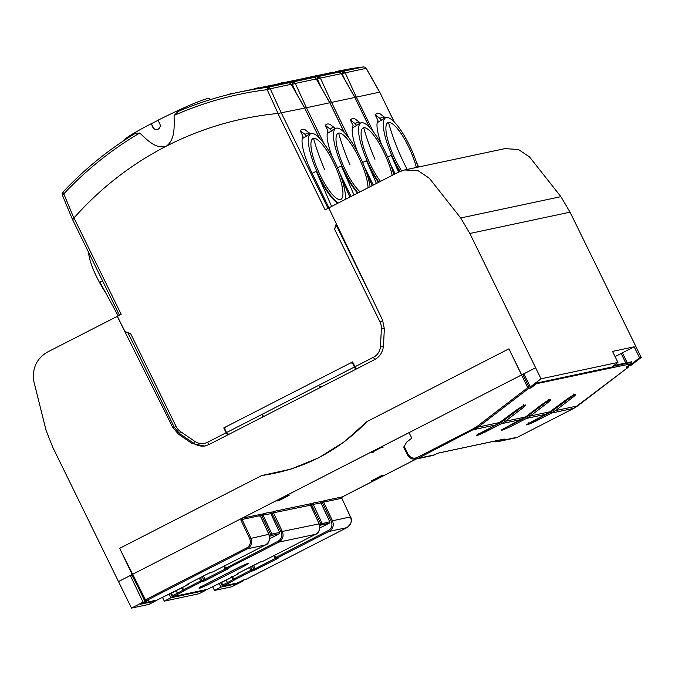 <?xml version="1.0" encoding="UTF-8"?>
<svg xmlns="http://www.w3.org/2000/svg" width="675" height="675" viewBox="0 0 675 675"><rect width="100%" height="100%" fill="white"/><g stroke="black" fill="none" stroke-linecap="round" stroke-linejoin="round"><path stroke-width="1.01" d="M344.874 79.667L342.157 73.718L345.203 72.816L344.098 71.668L342.562 71.373L363.504 66.918A360.011 346.916 -102 0 0 335.365 71.66L363.521 66.909L365.04 67.213L366.204 68.259L379.418 91.597L394.116 121.829M379.595 92.18L356.349 97.124L354.594 96.846M335.365 71.66L355.227 68.344L312.491 76.528A360.011 346.916 78 0 1 314.423 76.115A360.011 346.916 78 0 1 342.562 71.373L342.157 73.718A357.792 344.773 78 0 0 341.55 73.794M342.562 71.373L342.191 72.09L343.482 72.006L343.972 72.976M390.606 164.514L395.162 173.863M376.557 113.645A46.364 12.116 65.4 0 0 375.199 114.767L380.253 118.64C381.291 117.037 382.885 116.691 385.037 117.619L379.991 113.746A46.364 12.116 65.4 0 0 376.557 113.645L375.182 114.775L377.941 120.412A40.036 10.353 62.9 0 0 381.611 144.678M332.969 72.166L324.464 74.073M278.615 83.759A47.174 3.172 -26.1 0 1 282.378 82.654A47.174 3.172 -26.1 0 1 284.074 82.569M343.482 72.006L344.098 71.668M377.173 122.723L383.442 118.867M380.253 118.64L381.485 120.378M399.651 171.602A38.812 10.142 -114.6 0 1 391.281 155.402L387.644 157.064M400.123 171.391A38.812 10.142 -114.6 0 1 385.771 117.728A38.812 10.142 -114.6 0 1 386.336 117.543A38.812 10.142 -114.6 0 1 388.792 117.872A38.812 10.142 -114.6 0 1 417.985 167.122M416.348 161.899L418.593 166.995M398.571 172.117L391.281 155.402M401.608 170.817A33.421 8.733 -114.6 0 1 387.762 139.852A33.421 8.733 -114.6 0 1 388.496 122.47A33.421 8.733 -114.6 0 1 402.992 136.502A33.421 8.733 -114.6 0 1 416.365 167.468M193.598 443.197L192.097 443.517L204.744 446.082L208.727 444.665L374.456 359.724C379.966 356.662 382.978 351.886 383.51 345.414L384.337 328.835L382.607 320.22L329.214 208.862L329.67 207.428L398.478 172.159L404.705 169.948L504.9 148.635L518.451 149.496L529.521 156.929L560.891 196.67L570.038 212.169L469.842 233.483L535.629 367.765L521.944 374.785L522.863 374.372L528.913 387.121L530.314 386.826M116.581 316.702L47.453 352.063C36.695 358.493 32.13 368.137 33.75 380.987L46.094 430.481L52.76 447.247L131.49 608.108L148.821 604.42L155.309 601.096L140.299 604.277M212.625 586.676L214.49 590.448L231.82 586.769L243.388 580.837L243.084 580.196M205.192 589.84L205.478 590.423L198.99 593.747L164.32 601.121L170.809 597.797L169.079 594.202M162.464 597.35L164.32 601.121M205.478 590.423L170.809 597.797M235.651 583.36L235.929 583.942L220.978 587.123L219.24 583.529M155.031 600.505L155.309 601.096M214.49 590.448L220.978 587.123M235.929 583.942L241.296 581.108M243.388 580.837L241.372 581.268M140.332 604.235L145.083 601.746L143.058 602.176L131.49 608.108M143.058 602.176L130.334 575.488L118.547 581.529M138.468 587.866L145.083 601.746M131.895 575.151L130.334 575.488L132.376 574.417L241.971 518.248L260.466 514.417M116.404 316.769L117.804 317.25L116.26 316.803M570.038 212.169L641.25 357.472L630.627 365.605L628.796 365.631M627.303 362.661L622.367 352.856L634.163 346.807L639.588 357.826L628.965 365.96M641.25 357.472L639.588 357.826M404.106 446.2L408.113 454.3C410.358 457.92 413.404 458.983 417.243 457.481L417.994 458.367L416.129 459.034L432.633 455.524A8.083 7.796 -102 0 0 434.506 454.857L417.994 458.367L478.178 427.064L477.284 426.271L527.707 387.661L508.942 348.815L366.938 421.597L344.326 441.771L318.777 457.751L290.976 469.108L261.672 475.546L119.669 548.328L145.488 599.788L246.721 547.906C250.155 545.695 251.142 542.607 249.691 538.65L240.848 520.02L241.971 518.248L409.05 432.624L411.792 438.168L406.721 442.049L403.684 447.154L407.422 454.697C409.396 458.148 412.29 459.599 416.129 459.034L412.012 458.764L409.649 457.439L407.531 454.84L408.113 454.3L407.464 454.697M527.707 387.661L528.778 388.142L528.913 387.121M508.942 348.815L521.657 374.903L242.148 518.181M494.944 441.062A8.083 7.796 -102 0 0 501.01 440.708L504.259 439.045L437.746 453.195L434.506 454.857M477.284 426.271L473.588 428.6L474.339 429.494L496.581 424.761L480.499 433.004M366.938 421.597C337.778 451.693 302.695 469.673 261.672 475.546M240.848 520.02L242.055 519.48L250.898 538.118C252.577 542.683 251.429 546.244 247.472 548.792L246.721 547.906M260.685 514.19L259.58 516.029L260.221 515.616L268.878 534.296L249.691 538.65M208.659 573.337L210.727 572.392M144.847 600.21L146.618 600.48L145.488 599.797L144.847 600.21L131.735 574.838L132.224 574.509L119.669 548.328M171.965 596.059L170.8 593.46M260.314 514.51L260.263 515.624L268.92 534.296C269.941 540.608 268.768 544.168 265.402 544.97L265.402 544.97C269.35 542.43 270.515 538.869 268.878 534.296L268.237 534.71L268.878 534.296M157.343 599.974L161.992 597.586L157.309 599.991L142.931 603.045L148.5 600.193L146.07 600.75M416.247 459.008L342.09 497.036L341.82 498.285L350.511 516.94C352.595 520.037 351.422 523.597 346.992 527.614L246.097 579.319M567.262 398.9L575.446 394.327C576.307 394.276 575.193 395.466 572.079 397.913L555.466 410.619L577.716 405.894L573.868 408.316L517.523 437.197L501.01 440.708M249.48 567.456L250.813 570.265L252.02 569.725A1.08 1.038 78 0 1 251.556 571.151L250.813 570.265L233.685 579.04L234.436 579.926L233.027 579.403L233.685 579.04L234.436 579.926L233.027 579.403L233.685 579.04L232.284 576.129M274.632 555.28L275.771 557.474L328.312 530.55L329.054 531.436L346.975 527.622C350.941 525.074 352.105 521.513 350.468 516.94L332.488 520.763C334.159 525.327 333.02 528.888 329.054 531.436L276.514 558.36A1.08 1.038 78 0 1 276.269 558.453L278.336 557.98L277.062 558.799L253.437 570.755L253.893 569.329L255.108 568.772L253.513 565.388M321.688 501.77L322.431 502.664L323.637 502.124L324.101 500.698M320.802 502.234L324.042 500.732L342.276 496.901L416.18 459.025M253.437 570.755L251.556 571.151L234.436 579.926A10.243 0.692 -26.1 0 1 228.209 583.504L227.45 582.601A9.163 0.616 -26.1 0 0 233.027 579.403L231.618 576.492M233.272 579.277L234.098 579.698M243.472 579.994L245.616 579.538L243.472 579.994L237.912 582.837A1.08 1.038 78 0 1 237.659 582.93A1.08 1.08 0 0 0 237.929 582.837L243.422 580.019M631.353 363.656L626.619 367.597L628.13 367.276L628.509 365.85M627.058 362.711L623.936 355.978M631.353 361.842L613.879 365.521M615.068 356.602L621.219 353.455L625.7 363.007M622.527 353.177L621.219 353.455M626.619 367.597L626.923 366.272M577.758 405.852L628.012 367.436M536.524 383.366A1.08 1.038 78 0 1 536.144 383.948L530.955 387.948L531.807 386.041M572.079 397.913L571.058 397.052C573.581 395.128 574.433 394.124 573.623 394.04M573.716 394.816L567.236 398.933L550.648 411.615M527.293 424.204L526.66 424.929L527.875 424.676L535.503 421.318L534.642 420.356L532.254 421.521M528.449 422.871L527.875 424.676M548.64 400.157L550.361 399.668L542.118 404.283L525.563 416.948M550.361 399.668C551.23 399.608 550.108 400.807 547.003 403.245L545.982 402.393C548.497 400.469 549.349 399.465 548.539 399.372M502.208 429.536L501.576 430.27L502.799 430.009L510.418 426.651L509.566 425.689L507.17 426.853M503.364 428.212L502.799 430.009M523.555 405.489L525.277 405L517.033 409.624L496.606 424.752L500.428 422.331L478.178 427.064L528.609 388.454L530.955 387.948L530.685 386.75M525.277 405C526.146 404.941 525.023 406.139 521.918 408.586L520.898 407.725C523.412 405.802 524.264 404.798 523.454 404.705M477.124 434.869L476.491 435.603L477.714 435.341L485.333 431.983L484.481 431.03L482.093 432.194M478.28 433.544L477.714 435.341M504.259 439.045A1.08 1.038 78 0 1 504.006 439.138L437.628 453.254M523.994 374.136L522.863 374.372M321.393 87.834L317.351 78.992L320.406 78.089L319.292 76.942L317.756 76.646L317.351 78.992A357.792 344.773 78 0 0 316.448 79.11M310.567 76.933L338.723 72.191A360.011 346.916 -102 0 0 310.567 76.933L330.429 73.617L317.925 76.283L287.55 81.835A360.011 346.916 78 0 1 289.617 81.388A360.011 346.916 78 0 1 317.756 76.646L338.707 72.191L340.242 72.487L341.398 73.533L354.62 96.879L354.797 97.453L331.543 102.397L330.952 101.9L329.535 102.212L344.233 132.443M253.842 89.024A47.174 3.172 -26.1 0 1 257.58 87.927A47.174 3.172 -26.1 0 1 259.276 87.843M317.756 76.646L317.385 77.363L319.292 76.942M318.676 77.279L319.165 78.249M308.171 77.439L299.658 79.346M296.308 93.167L292.275 84.333L295.321 83.422L294.216 82.274L292.68 81.979L292.275 84.333A357.792 344.773 78 0 0 291.372 84.442M329.712 102.786L306.467 107.73L305.826 107.232L304.45 107.544L319.157 137.776M227.188 94.913A47.174 3.172 -26.1 0 1 232.495 93.26A47.174 3.172 -26.1 0 1 234.242 93.209M313.656 77.524L313.639 77.524A360.011 346.916 -102 0 0 285.483 82.266L305.345 78.958L262.474 87.168A360.011 346.916 78 0 1 264.541 86.721A360.011 346.916 78 0 1 292.68 81.979L292.309 82.704L294.216 82.274M315.157 77.819L316.271 78.967L315.233 77.811L313.639 77.524L315.157 77.819M293.6 82.62L294.089 83.59M285.483 82.266L313.622 77.524L292.68 81.979M283.087 82.78L274.582 84.687M329.375 207.647L325.097 209.841L277.906 113.476A333.053 320.937 78 0 0 166.362 146.146C175.584 139.328 174.099 125.668 174.116 115.425L178.175 111.409A360.011 346.916 78 0 1 239.456 92.062A360.011 346.916 78 0 1 267.595 87.32L267.19 89.665L270.245 88.763L269.131 87.615L267.595 87.32L267.224 88.037L269.131 87.615M227.711 434.928A2.692 0.7 -117.1 0 1 226.133 432.751L223.762 427.925L350.924 362.779L352.991 362.694M229.12 434.211L227.213 433.747A2.692 0.7 -117.1 0 1 226.53 432.565L224.758 428.937L225.323 427.14L288.149 394.934L352.612 361.918L354.974 366.744A2.692 0.7 -117.1 0 0 356.535 368.904M356.257 368.677L356.113 369.124M354.991 369.698L355.126 368.196L355.75 368.061M262.305 417.201L262.44 415.699L264.338 416.163M319.773 387.745L319.899 386.243L321.806 386.707M355.126 368.196A2.692 0.7 -117.1 0 1 354.434 367.006L352.662 363.386L353.27 363.26M263.621 416.011L263.427 416.627M321.089 386.564L320.895 387.172M228.336 434.05L228.555 434.498M134.662 346.41L127.769 332.632M147.985 373.613L153.006 383.864M205.546 445.888L204.618 446.006M118.15 315.866L99.976 282.234L102.524 280.775M105.772 292.958A38.812 9.914 -119.7 0 1 88.611 252.357M304.627 108.127L278.058 113.434L267.19 89.665A357.792 344.773 78 0 0 174.116 115.425M158.085 120.26L151.335 123.719L154.111 128.891L155.866 129.617L158.085 129.246C160.102 127.946 160.684 126.141 159.832 123.829L158.051 120.209A47.174 3.172 -26.1 0 1 207.419 98.601A47.174 3.172 -26.1 0 1 209.225 98.626L209.798 99.807M153.115 127.339A4.042 3.898 -102 0 0 157.292 129.541M151.335 123.719L152.879 127.389M124.529 140.172L124.504 140.122A47.174 3.172 -26.1 0 1 151.099 123.77M119.399 315.225L72.444 219.35L62.345 195.083L63.804 193.86L73.853 218.05L72.731 219.797M139.717 133.051A357.792 344.773 78 0 0 63.804 193.86L62.868 192.206L62.176 193.59L62.345 195.083L62.868 192.206C84.51 169.113 108.759 149.428 135.624 133.169L139.717 133.051C146.964 139.573 155.663 149.538 166.362 146.146A333.053 320.937 78 0 0 73.98 217.949L73.853 218.05M223.762 427.925L225.172 427.621M179.845 433.696A2.692 0.506 -55.5 0 1 179.736 433.679A2.692 0.506 -55.5 0 1 180.554 431.612A13.475 12.985 78 0 1 176.04 426.364L130.638 333.636L125.018 331.67L117.804 317.25M350.924 362.779L352.662 363.386M116.488 316.718L121.171 314.314L73.98 217.949M260.398 87.607L288.537 82.865A360.011 346.916 -102 0 0 260.398 87.607L280.268 84.291L239.456 92.062C218.337 96.559 197.834 103.039 177.938 111.502L178.175 111.409M267.595 87.32L288.537 82.865L290.073 83.16L291.187 84.308L290.149 83.143L288.554 82.856M268.515 87.953L269.004 88.923M258.002 88.113L249.497 90.02M337.078 225.264L336.395 225.416L372.305 298.73M336.302 223.644L334.555 229.163L336.395 225.416M634.163 346.807L612.537 351.405L617.912 362.433L611.896 367.04L537.359 382.894L532.381 386.505L530.364 386.935L541.004 378.802L617.912 362.433M523.834 373.815L530.364 386.935M541.004 378.802L535.629 367.765M371.098 480.988A1.08 1.08 0 0 0 371.377 480.963A1.08 1.038 -102 0 1 371.115 480.988L381.198 475.774L383.619 475.124L373.444 480.49L371.377 480.963A1.08 1.038 -102 0 0 371.63 480.878L381.392 475.875A1.08 1.038 -102 0 0 381.788 475.512M287.348 495.602L276.952 501.053L287.348 495.602L289.145 495.256M381.417 447.39L371.031 452.841L381.417 447.39L383.223 447.044M409.058 432.641L242.08 518.214M260.162 515.135L263.402 513.633L271.173 511.987L270.743 513.388L279.627 532.423A1.08 1.038 78 0 1 279.163 533.849L279.197 533.824A1.08 1.08 0 0 0 279.669 532.423L279.636 532.457M310.323 504.461L313.563 502.959L321.106 501.517M270.641 512.899L273.881 511.405L310.635 503.744M560.891 196.67L460.704 217.983L469.842 233.483M460.704 217.983L429.334 178.242L418.255 170.809L404.705 169.948M192.097 443.517L178.613 434.27L172.91 427.697L117.661 317.284M263.461 513.599L262.997 515.025L270.051 513.827L271.156 511.962M270.7 513.388L279.627 532.423L271.932 534.06A1.08 1.038 78 0 1 271.468 535.486L270.7 534.583L271.932 534.06L262.997 515.025L261.79 515.582L261.031 514.679M321.325 501.289L320.22 503.153L313.166 504.352L313.622 502.926M310.711 505.55L313.166 504.352L322.093 523.387A1.08 1.038 78 0 1 321.629 524.812L319.748 525.774M258.82 562.672L260.887 561.718M222.126 585.385L220.961 582.787M207.503 589.3L238.073 574.02L236.174 574.425M271.519 512.443L281.112 531.967L282.319 531.436C283.998 536.001 282.85 539.561 278.893 542.109L226.353 569.033A1.08 1.038 78 0 1 226.1 569.126L228.167 568.645L226.893 569.472L226.133 568.569M203.352 576.062L205.706 580.348L203.268 581.428L203.732 580.002L225.315 568.991M238.621 573.008A1.08 1.038 78 0 1 238.056 574.028L220.927 582.803A10.243 0.692 -26.1 0 0 212.144 586.921L207.47 589.317L173.374 596.573L178.04 594.177A10.243 0.692 -26.1 0 0 184.267 590.6L201.395 581.825L200.644 580.939L183.524 589.714L184.267 590.6L182.857 590.068L183.524 589.714L184.267 590.6L182.857 590.068L183.524 589.714L182.453 587.486M310.846 503.525L309.741 505.356L273.476 512.798L273.94 511.372M271.012 513.97L273.476 512.798L282.319 531.436L318.398 524.036L319.047 523.623L310.382 504.942M315.588 534.288L315.571 534.305C319.511 531.757 320.676 528.196 319.047 523.623M171.349 593.182L172.614 595.662L177.289 593.274A9.163 0.616 -26.1 0 0 182.857 590.068L181.778 587.832M183.111 589.942L183.938 590.363M247.742 563.38L240.157 566.722M199.716 587.587L199.083 588.322L200.298 588.06L200.872 586.263M248.957 563.127L245 565.701L207.925 584.702L207.065 583.74L204.677 584.913M364.458 167.012L373.258 185.085M351.751 118.918A46.364 12.116 65.4 0 0 350.401 120.04L355.447 123.913C356.493 122.31 358.087 121.972 360.239 122.901L355.185 119.019A46.364 12.116 65.4 0 0 351.751 118.918L350.384 120.049L353.143 125.693A40.036 10.353 62.9 0 0 357.607 152.018M352.375 127.997L358.644 124.141M355.447 123.913L356.687 125.651M378.464 182.419A38.812 10.142 -114.6 0 1 366.483 160.684L362.593 162.464M378.92 182.182A38.812 10.142 -114.6 0 1 361.505 145.851A38.812 10.142 -114.6 0 1 360.973 123.002A38.812 10.142 -114.6 0 1 361.538 122.816A38.812 10.142 -114.6 0 1 363.994 123.145A38.812 10.142 -114.6 0 1 393.77 174.572M376.414 183.465L366.483 160.684M391.551 167.181L394.622 174.142M380.514 181.373A33.421 8.733 -114.6 0 1 363.935 148.432A33.421 8.733 -114.6 0 1 363.698 127.744A33.421 8.733 -114.6 0 1 378.996 143.1A33.421 8.733 -114.6 0 1 392.183 175.39M339.373 172.344L351.101 196.442M326.649 124.267L325.299 125.381L328.058 131.026A40.036 10.353 62.9 0 0 332.522 157.351M327.291 133.329L331.602 130.992L330.362 129.254L325.299 125.381A46.364 12.116 65.4 0 1 326.675 124.251A46.364 12.116 65.4 0 1 330.109 124.36L335.391 128.562M330.362 129.254C331.408 127.642 333.003 127.305 335.154 128.233M331.602 130.992L333.56 129.473M357.548 193.134A38.812 10.142 -114.6 0 1 341.398 166.016L337.508 167.797M358.012 192.898A38.812 10.142 -114.6 0 1 337.686 155.098A38.812 10.142 -114.6 0 1 335.888 128.334A38.812 10.142 -114.6 0 1 336.454 128.149A38.812 10.142 -114.6 0 1 338.909 128.478A38.812 10.142 -114.6 0 1 357.159 151.175A38.812 10.142 -114.6 0 1 370.119 186.697M354.012 194.948L341.398 166.016M366.466 172.513L372.246 185.608M360.121 191.818A33.421 8.733 -114.6 0 1 340.445 158.448A33.421 8.733 -114.6 0 1 338.614 133.085A33.421 8.733 -114.6 0 1 356.392 152.803A33.421 8.733 -114.6 0 1 368.018 187.777M301.59 129.592A46.364 12.116 65.4 0 0 300.232 130.714L305.286 134.587C306.323 132.983 307.918 132.637 310.078 133.566L305.024 129.693A46.364 12.116 65.4 0 0 301.59 129.592L300.215 130.722L302.982 136.358A40.036 10.353 62.9 0 0 312.01 172.994L328.978 207.849M302.206 138.67L308.475 134.814M305.286 134.587L306.526 136.325M337.677 203.318A38.812 10.142 -114.6 0 1 316.322 171.349L312.137 173.264M338.133 203.091A38.812 10.142 -114.6 0 1 314.66 166.008A38.812 10.142 -114.6 0 1 310.812 133.675A38.812 10.142 -114.6 0 1 311.369 133.49A38.812 10.142 -114.6 0 1 313.824 133.819A38.812 10.142 -114.6 0 1 334.842 161.949A38.812 10.142 -114.6 0 1 345.44 199.344M331.611 206.432L316.322 171.349M341.381 177.846L349.869 197.075M340.343 199.538A33.421 8.733 -114.6 0 1 318.203 170.834A33.421 8.733 -114.6 0 1 313.538 138.417A33.421 8.733 -114.6 0 1 335.677 167.122A33.421 8.733 -114.6 0 1 340.343 199.538M356.349 97.124L373.275 131.693M356.248 97.006L345.203 72.816L366.154 68.361L379.561 92.045M407.202 169.417A231.466 223.045 78 0 1 399.769 154.001A231.466 223.045 78 0 1 388.496 122.47M407.447 454.672L403.734 447.171M417.243 457.481L473.588 428.6M260.221 515.616L242.055 519.48L242.511 518.054M211.022 572.299L212.861 571.902L265.402 544.97L212.844 571.911A1.08 1.038 78 0 1 212.591 571.995L208.643 573.353L187.338 584.255M208.626 573.353L187.321 584.255M161.975 597.594A10.243 0.692 -26.1 0 1 170.767 593.477L187.886 584.702L186.013 585.098M265.385 544.978L247.472 548.792L146.618 600.48M188.452 583.681A1.08 1.038 78 0 1 187.886 584.702L187.903 584.693A1.08 1.08 0 0 0 188.494 583.664M187.928 584.677L161.992 597.586M142.737 602.952L142.931 603.045A1.08 1.038 78 0 1 142.349 603.146A1.08 1.08 0 0 0 142.687 603.138L157.056 600.075M144.661 600.868L145.193 600.59M350.468 516.94L349.819 517.354L350.468 516.94L341.812 498.26L342.267 496.834L341.845 497.197M252.332 565.996L253.893 569.329L252.02 569.725L250.653 566.848M221.51 582.508L222.784 584.989L222.142 585.428A1.08 1.038 78 0 0 223.29 585.984L237.659 582.93M226.218 580.095L227.45 582.601L222.784 584.989L223.535 585.9A1.08 1.038 78 0 1 223.29 585.984A1.08 1.08 0 0 1 222.1 585.428L220.793 582.862M228.209 583.504L223.535 585.9L237.929 582.837M245.616 579.538L346.992 527.614M273.923 555.643L275.079 557.896L275.771 557.474L276.514 558.36L278.336 557.98M321.173 503.305L322.431 502.664L331.282 521.294C332.733 525.251 331.746 528.339 328.312 530.55M275.476 558.318L255.108 568.772L255.867 569.675M277.062 558.799L276.294 557.896M276.269 558.453A1.08 1.038 78 0 1 275.122 557.888L275.079 557.896A1.08 1.08 0 0 0 276.269 558.453M273.957 555.626L275.105 557.862M341.812 498.26L323.637 502.124L332.488 520.763L331.282 521.294M627.497 367.934L628.526 366.871M612.782 366.365L631.623 362.391M631.336 361.808L631.606 362.357A1.08 1.038 78 0 1 631.302 363.698L627.742 366.424M631.378 361.808L631.648 362.357A1.08 1.08 0 0 1 631.336 363.69L535.866 383.839M517.033 409.624L524.062 405.262M521.918 408.586L505.305 421.293L525.504 416.998L505.583 427.663M542.118 404.283L549.138 399.921M547.003 403.245L530.39 415.96L550.623 411.649L530.668 422.331M567.202 398.95L546.742 414.087L526.542 418.39L510.418 426.651M574.222 394.588L575.446 394.327M570.637 396.52A8.083 1.966 -127.4 0 1 571.058 397.052L550.766 412.087L551.627 413.049L573.902 408.299M553.93 409.118A8.083 1.966 52.6 0 1 554.453 409.767L555.466 410.619L551.627 413.049L535.503 421.318M526.66 424.929L546.792 414.07M501.576 430.27L505.541 427.688M521.708 419.403L501.458 423.723L485.333 431.983M476.491 435.603L496.623 424.735M550.555 411.699A8.083 2.092 62.9 0 1 550.766 412.087L534.642 420.356A8.083 2.092 -117.1 0 0 534.617 420.306M545.56 401.861A8.083 1.966 -127.4 0 1 545.982 402.393L525.69 417.428L526.542 418.39L530.39 415.96L529.369 415.1A8.083 1.966 52.6 0 0 528.846 414.45M542.177 404.241L525.538 416.981L501.778 429.798M525.471 417.032A8.083 2.092 62.9 0 1 525.69 417.428L509.566 425.689A8.083 2.092 -117.1 0 0 509.541 425.647M520.476 407.194A8.083 1.966 -127.4 0 1 520.898 407.725L500.605 422.761L501.458 423.723L505.305 421.293L504.284 420.441A8.083 1.966 52.6 0 0 503.769 419.782M517.092 409.573L500.462 422.314M500.394 422.364A8.083 2.092 62.9 0 1 500.605 422.761L484.481 431.03A8.083 2.092 -117.1 0 0 484.456 430.979M331.543 102.397L349.076 138.206M371.773 184.553L372.288 185.583M354.763 97.318L341.348 73.634L320.406 78.089L331.45 102.279M354.797 97.453L369.318 127.102M306.467 107.73L324 143.539M346.697 189.886L350.148 196.931M329.678 102.659L316.271 78.967L295.321 83.422L306.366 107.612M354.434 367.006L226.53 432.565M281.382 113.071L328.033 208.339M304.594 107.992L291.187 84.308L270.245 88.763L281.289 112.953M176.04 426.364L174.327 427.402L179.736 433.679L193.868 443.382A2.692 0.506 -55.5 0 0 193.978 443.391A16.175 15.584 -102 0 0 205.833 445.795A16.175 15.584 -102 0 0 205.934 445.778L205.833 445.795C201.547 446.639 197.556 445.837 193.868 443.382A2.692 0.506 -55.5 0 1 194.687 441.307L180.554 431.612M194.687 441.307A13.475 12.985 -102 0 0 207.681 442.209A2.692 0.7 62.9 0 0 209.267 444.386M226.133 432.751L207.681 442.209M374.971 359.446A2.692 0.7 -117.1 0 1 373.427 357.294L354.974 366.744M383.459 346.182L380.506 346.115A13.475 12.985 78 0 1 373.427 357.294M334.555 229.163L379.966 321.891L382.793 320.617M380.506 346.115L381.375 328.725A13.475 12.985 -102 0 0 379.966 321.891M381.375 328.725L384.674 328.759M381.198 475.774L383.206 475.487M371.427 480.777L373.444 480.49M277.206 500.96L288.782 495.568L279.037 500.572A1.08 1.08 0 0 1 278.767 500.664A1.08 1.038 78 0 0 279.02 500.58L279.053 500.555M286.968 495.956L288.782 495.568A1.08 1.038 78 0 0 289.178 495.214M371.284 452.748L373.098 452.36A1.08 1.038 78 0 1 372.845 452.452A1.08 1.08 0 0 0 373.115 452.351L373.132 452.343M381.046 447.744L382.86 447.356A1.08 1.038 78 0 0 383.248 447.002M269.587 536.448L271.468 535.486L279.163 533.849L269.646 538.717L279.18 533.841M260.542 516.223L261.79 515.582L270.7 534.583L269.308 535.3M311.192 504.006L320.87 523.91L319.477 524.627M329.805 521.783L329.788 521.75A1.08 1.038 78 0 1 329.324 523.176L319.807 528.044L329.324 523.176L321.629 524.812L320.87 523.91L329.788 521.75L320.861 502.715M329.349 523.167L329.366 523.15A1.08 1.08 0 0 0 329.83 521.75L320.903 502.723L320.954 501.609M261.191 561.625L263.005 561.237L315.546 534.313L278.893 542.109L278.142 541.215L224.961 568.561A1.08 1.038 78 0 0 226.1 569.126A1.08 1.08 0 0 1 224.918 568.561L223.754 566.317M260.938 561.71L262.761 561.322A1.08 1.038 78 0 0 263.005 561.237L315.571 534.305C318.938 533.495 320.11 529.942 319.089 523.623L310.424 504.951L310.475 503.837M238.089 574.003L238.073 574.02A1.08 1.08 0 0 0 238.655 572.991M258.787 562.688L237.482 573.59M224.471 565.954L226.353 569.033L228.167 568.645M205.706 580.348L226.893 569.472M199.311 578.121L200.644 580.939L201.859 580.399A1.08 1.038 78 0 1 201.395 581.825L203.268 581.428M207.925 584.702L200.298 588.06M203.082 585.723L240.114 566.738L203.065 585.731L199.083 588.322M207.225 589.402A1.08 1.08 0 0 0 207.487 589.309A1.08 1.038 78 0 1 207.225 589.402L173.121 596.658A1.08 1.038 -102 0 0 173.374 596.573L172.614 595.662L171.982 596.092A1.08 1.038 -102 0 0 173.121 596.658A1.08 1.08 0 0 1 171.939 596.092L170.632 593.536M202.162 576.661L203.732 580.002L201.859 580.399L200.492 577.522M281.112 531.967C282.563 535.925 281.576 539.013 278.142 541.215M224.944 568.536L223.788 566.3M178.04 594.177L176.057 590.768M242.992 565.329L207.065 583.74A8.083 2.092 62.9 0 0 207.039 583.698M245 565.701L244.139 564.747M180.124 433.949L178.613 434.27M127.946 332.699L174.327 427.402L172.91 427.697M374.971 159.283A231.466 223.045 78 0 1 363.698 127.744M349.886 164.616A231.466 223.045 78 0 1 338.614 133.085M324.81 169.948A231.466 223.045 78 0 1 313.538 138.417M379.426 91.614L394.318 122.04M382.877 119.045L385.771 117.728M245.557 579.563L246.113 579.319M515.658 437.864L499.146 441.374M627.775 366.415L626.873 367.158M517.539 437.189L573.885 408.316L627.961 367.478M530.643 422.348L526.863 424.465M480.482 433.013L476.693 435.139M354.62 96.888L369.52 127.313M341.398 73.533L340.31 72.47L338.723 72.191M316.322 78.874L329.535 102.212L344.436 132.646M304.459 107.561L319.359 137.987M304.45 107.553L291.237 84.206M366.204 68.259L365.116 67.196L363.521 66.909M278.767 500.664L276.952 501.053M372.845 452.452L371.031 452.841M260.955 561.71L237.499 573.581M240.14 566.73L247.43 563.498M203.065 585.731L199.285 587.858M358.079 124.327L360.973 123.002M332.994 129.659L335.888 128.334M307.918 135L310.812 133.675"/></g></svg>
